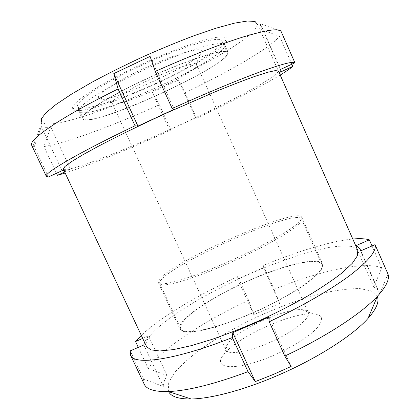 <?xml version="1.0" encoding="UTF-8"?>
<svg xmlns="http://www.w3.org/2000/svg" width="420" height="420" viewBox="0 0 420 420"><rect width="100%" height="100%" fill="white"/><g stroke="black" fill="none" stroke-linecap="round" stroke-linejoin="round"><path stroke-width="0.32" stroke-dasharray="2.1 1.58" d="M291.869 64.197L279.573 36.32L259.529 28.938L260.878 25.646L260.673 24.434L259.996 23.541L281.022 31.285M279.148 72.676L259.529 28.938M180.033 325.621L179.928 329.07L182.921 331.328C186.485 332.11 191.683 332 198.513 331.007C213.397 328.277 235.4 320.833 257.775 310.758C280.056 300.484 300.111 288.76 311.934 279.321C317.168 274.817 320.654 270.963 322.408 267.76L322.665 264.022C318.791 256.463 285.201 264.621 251.213 279.437C217.187 294.184 184.453 314.711 180.033 325.621M357.772 250.283L352.884 246.703C347.161 245.642 339.418 245.852 329.653 247.338C308.847 251.255 281.558 260.337 253.832 272.123C205.538 292.871 157.112 322.256 147.373 339.812C145.992 342.484 145.714 344.731 146.528 346.553M278.439 71.069L276.397 74.046C272.423 77.149 266.228 81.139 257.801 86.021C239.474 96.332 213.47 109.358 185.756 122.283C137.382 144.769 84.41 166.352 67.541 169.417C65.063 169.832 63.656 169.727 63.326 169.103M280.193 75.038C261.839 86.205 230.176 102.375 196.56 118.209L195.584 117.82L178.432 79.968L185.052 92.804C229.163 71.61 269.992 48.143 279.573 36.32M64.04 170.625L70.508 169.271L50.762 127.097L43.948 146.57C66.969 142.884 114.235 125.181 159.401 104.764L152.308 92.206L178.432 79.968M64.669 171.974L70.508 169.271M195.584 117.82L169.496 129.875L170.935 130.048C130.62 148.318 89.371 165.307 65.168 173.035M48.395 177.009L34.22 146.905L32.902 146.459L31.742 145.362M260.878 25.646L257.476 24.381L256.484 27.237C239.883 53.897 81.963 126.378 46.252 123.979L41.837 122.651L32.902 146.459M34.22 146.905L41.328 126.509C43.234 127.365 46.379 127.559 50.762 127.097M196.56 118.209L185.052 92.804M387.991 274.034L379.68 294.063L379.082 292.094C378.121 289.973 376.357 288.293 373.8 287.054L381.712 267.913C364.072 260.636 318.586 271.288 274.082 289.317L263.256 265.419C297.113 251.449 330.787 241.085 352.784 239.022M381.712 267.913L372.026 245.947M274.082 289.317L279.715 303.481L253.816 314.659L248.624 300.358L237.778 276.575C198.198 294.887 160.214 317.383 141.304 335.401M248.624 300.358C204.53 320.796 162.682 347.828 148.181 368.445L138.29 347.382M148.181 368.445L167.108 375.59C164.514 379.649 163.244 383.276 163.285 386.484L143.488 378.998L130.247 350.873M143.488 378.998L144.207 384.158M377.312 296.552L371.306 290.945L359.846 288.587C349.944 288.53 338.41 289.889 325.253 292.667C304.421 297.848 282.66 305.487 259.98 315.593C237.468 326.083 217.429 337.491 199.852 349.818C189.126 357.924 180.532 365.736 174.074 373.249L168.336 383.439L168.63 391.655M279.715 303.481L263.498 267.687L263.256 265.419M263.498 267.687L237.557 279.032L237.778 276.575M167.108 375.59L148.517 335.885L142.711 338.41M148.517 335.885L144.512 342.242M250.656 313.693C293.218 295.533 326.839 271.079 321.825 264.374C317.714 256.431 280.476 266.133 244.865 282.434C209.197 298.615 177.445 320.355 180.747 328.671C182.737 335.643 213.502 329.879 250.656 313.693M81.102 112.618L78.771 111.342L78.635 110.534C79.212 107.882 83.979 103.378 92.857 97.335C105.604 88.961 125.585 78.246 147.273 68.287C169.019 58.454 190.218 50.4 204.897 46.274C215.282 43.538 221.807 42.898 224.185 44.2L224.71 44.835C229.661 56.732 101.95 116.623 81.102 112.618M84.509 119.952L82.257 118.844C79.254 115.206 105.793 97.839 143.85 80.015C187.21 59.462 227.729 46.84 228.086 52.385C232.585 63.263 104.9 123.002 84.509 119.952M163.285 386.484L143.819 344.983M291.128 366.461L268.706 317.173M379.68 294.063L360.586 250.908M373.8 287.054L355.551 245.837M253.816 314.659L237.557 279.032M267.876 343.282C292.231 333.055 311.619 317.672 308.243 312.359C307.44 310.706 305.267 309.808 301.728 309.661C284.33 308.474 238.628 329.301 228.113 343.214C225.897 345.975 225.152 348.206 225.871 349.897C227.656 355.12 246.514 352.511 267.876 343.282M272.501 355.856C291.485 347.792 309.188 336.625 316.948 328.12C324.277 319.331 322.959 314.575 313 313.85C291.275 312.26 236.927 337.024 223.876 354.464C211.05 369.075 235.872 371.679 272.501 355.856M147.982 80.477C171.134 69.515 193.998 62.06 196.308 64.323L196.639 64.691C200.498 71.232 114.576 110.386 112.172 103.189L112.114 102.695C112.13 99.787 127.654 89.99 147.982 80.477M141.813 69.479C170.536 55.813 198.749 47.119 201.28 50.489C210.583 58.285 98.191 109.505 98.406 97.372C97.886 93.655 116.613 81.312 141.813 69.479M144.002 80.099C186.832 59.798 226.889 47.313 227.252 52.794C232.045 64.486 88.793 129.77 83.113 118.482C80.147 114.88 106.402 97.708 144.002 80.099M138.033 67.032C180.884 46.61 221.309 34.813 221.975 40.987C224.112 47.098 190.806 67.489 154.439 84.011C118.109 100.616 80.871 112.376 77.663 106.754C74.419 102.553 100.417 84.725 138.033 67.032M227.813 263.66C264.437 247.648 297.224 228.317 300.93 221.482L301.534 218.978C295.838 207.055 154.534 271.446 159.799 283.568L162.083 284.755C168.934 286.067 196.303 277.589 227.813 263.66M227.062 262.259C264.17 246.02 297.392 226.506 301.124 219.676L301.739 217.192C296.562 206.246 169.407 262.595 158.891 280.098L158.314 282.555L160.592 283.721C167.459 285.002 195.132 276.376 227.062 262.259M56.485 173.255L43.948 146.57M62.05 170.678L41.328 126.509M174.148 109.305L150.082 56.411M280.345 69.536L259.996 23.541M169.496 129.875L152.308 92.206M170.935 130.048L159.401 104.764M75.148 110.371C73.28 110.066 72.345 109.305 72.34 108.087L73.973 104.717C76.634 101.771 80.986 98.165 87.035 93.902C100.443 84.919 121.669 73.432 144.779 62.816C162.514 54.857 178.731 48.395 193.431 43.433C202.414 40.598 209.947 38.598 216.038 37.432C221.177 36.766 224.658 36.902 226.475 37.847C237.825 48.962 98.648 115.012 75.148 110.371M78.771 111.342L82.257 118.844M224.71 44.835L228.086 52.385M360.817 250.808L379.082 292.094M228.113 343.214L223.876 354.464M301.728 309.661L313 313.85M112.172 103.189L225.871 349.897M196.639 64.691L308.243 312.359M196.308 64.323L201.28 50.489M112.114 102.695L98.406 97.372M77.663 106.754L83.113 118.482M221.975 40.987L227.252 52.794M300.93 221.482L301.124 219.676M162.083 284.755L160.592 283.721M159.799 283.568L180.747 328.671M301.534 218.978L321.825 264.374M158.314 282.555L179.928 329.07M301.739 217.192L322.665 264.022M260.673 24.434L280.576 69.426M224.185 44.2L226.475 37.847M78.635 110.534L72.34 108.087"/><path stroke-width="0.63" d="M279.148 72.676L292.819 66.344L291.869 64.197M146.528 346.553L150.822 349.86L159.794 350.968L173.434 349.608L191.373 345.634L212.877 339.098C228.653 333.543 244.954 327.038 261.797 319.583C278.471 311.766 294.079 303.728 308.616 295.465C322.108 287.317 333.38 279.694 342.426 272.591L352.401 263.193L357.452 255.696L357.772 250.283L278.439 71.069L275.452 70.576L267.671 72.282L255.04 76.325C244.293 80.168 231.515 85.108 216.715 91.145L167.47 112.602C141.823 124.362 117.726 136.112 98.732 146.071L82.64 154.891L71.3 161.774L64.906 166.525L63.326 169.103L146.528 346.553M292.819 66.344C290.267 68.576 286.057 71.474 280.193 75.038M279.116 72.608C280.46 71.379 281.022 70.486 280.802 69.93L280.345 69.536L294.903 62.79L281.022 31.285C278.764 28.161 266.364 29.988 243.821 36.766C221.214 43.79 188.696 56.432 155.29 71.437L150.082 56.411L113.799 73.595L118.094 88.961L135.02 125.785L137.933 126.131L113.799 73.595M137.933 126.131L174.148 109.305L172.163 108.517C205.412 93.497 237.478 80.178 259.523 72.083C281.474 64.16 293.265 61.063 294.903 62.79M64.04 170.625L62.05 170.678L48.395 177.009L46.337 176.353C43.334 173.576 77.506 153.248 135.02 125.785M65.168 173.035L57.451 175.319L64.669 171.974M46.337 176.353L31.742 145.362C27.641 140.275 60.685 117.227 118.094 88.961M41.837 122.651L41.239 118.96L45.843 112.891L55.939 104.538L71.437 94.185L91.77 82.341C107.415 73.91 124.226 65.515 142.196 57.146C160.298 49.072 177.665 41.895 194.292 35.621L216.573 28.04L234.554 23.137L247.485 21L255.082 21.504L257.476 24.381M172.163 108.517L155.29 71.437M372.026 245.947L369.332 239.841C365.327 238.639 359.814 238.366 352.784 239.022M138.29 347.382L135.539 341.528L141.304 335.401M144.207 384.158C146.528 389.403 154.565 391.87 168.315 391.55C187.761 390.794 214.331 384.158 248.021 371.653L232.349 337.549C174.284 360.491 133.796 365.531 130.583 355.236L144.207 384.158M144.512 342.242L143.819 344.983L130.247 350.873L130.583 355.236M168.63 391.655C171.097 396.643 178.626 399.089 191.216 398.99C210.257 398.706 241.915 390.579 274.669 376.709C315.031 359.809 352.679 335.769 368.03 318.407C376.362 308.973 379.459 301.691 377.312 296.552M248.021 371.653L255.276 381.602L273.205 374.504L291.128 366.461L284.807 356.05C326.308 336.688 361.951 313.11 377.438 296.247C386.227 286.624 389.744 279.221 387.991 274.034L375.039 244.64C376.882 250.808 368.508 261.062 349.923 275.399C331.07 289.501 301.529 306.616 269.183 321.715L268.706 317.173L232.785 332.635L232.349 337.549M355.845 245.931C358.034 246.692 359.483 247.847 360.187 249.386L360.586 250.908L375.039 244.64M369.332 239.841L355.761 245.742M142.711 338.41L135.539 341.528M284.807 356.05L269.183 321.715M255.276 381.602L232.785 332.635M57.451 175.319L56.485 173.255M368.03 318.407L377.438 296.247M191.216 398.99L168.315 391.55M360.187 249.386L360.817 250.808M280.576 69.426L280.802 69.93"/></g></svg>

